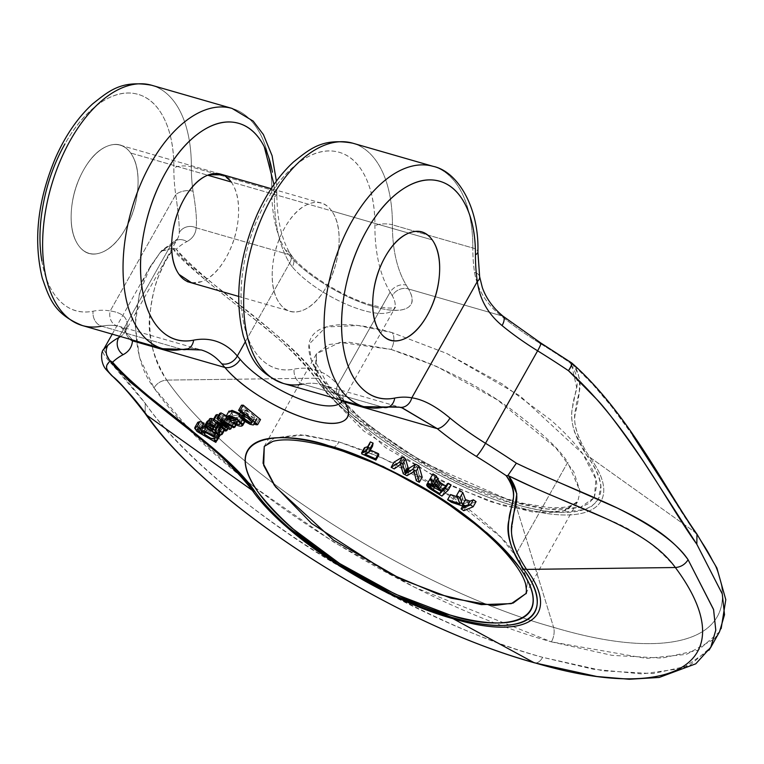 <?xml version="1.0" encoding="UTF-8"?>
<svg xmlns="http://www.w3.org/2000/svg" width="764" height="764" viewBox="0 0 764 764"><rect width="100%" height="100%" fill="white"/><g stroke="black" fill="none" stroke-linecap="round" stroke-linejoin="round"><path stroke-width="0.57" stroke-dasharray="3.82 2.86" d="M226.345 415.807L230.451 418.042L226.134 416.189M231.311 418.51L237.757 422.024L236.553 422.53L223.422 415.215L233.736 423.724L232.504 424.249L219.851 417.077L229.706 425.433L228.493 425.94L215.887 415.033L228.493 425.94L225.6 431.077L228.493 425.94L229.706 425.433L227.997 428.47L229.706 425.433L222.324 419.159L219.43 424.297L222.324 419.159L219.851 417.077L216.957 422.215L219.851 417.077L222.821 418.767L219.927 423.905L222.821 418.767L232.504 424.249L229.611 429.387L232.504 424.249L233.736 423.724L232.017 426.77L233.736 423.724L226.087 417.392L223.193 422.53L226.087 417.392L223.422 415.215L220.529 420.353L223.422 415.215L226.841 417.163L223.947 422.301L226.841 417.163L236.553 422.53L233.66 427.668L236.553 422.53L237.757 422.024L236.143 424.899L237.757 422.024L231.311 418.51M218.619 415.349L229.725 421.671L219.707 413.419L229.725 421.671L226.832 426.809L229.725 421.671L226.774 419.98L223.881 425.118L226.774 419.98L218.619 415.349M254.231 424.545L257.162 419.321L254.269 424.45L257.162 419.321L256.78 417.927L253.887 423.065L256.78 417.927L258.776 419.598L260.524 419.551L258.776 419.598L256.78 417.927L257.162 419.321L256.064 419.828L252.97 419.197L247.106 415.922L242.646 411.806L241.959 409.819L247.832 410.478L241.5 405.207L247.832 410.478L244.938 415.616L247.832 410.478L242.016 409.685L240.679 412.063M422.196 477.166L419.169 475.542L417.02 466.279L409.867 470.586L406.161 468.609L403.631 459.135L397.108 463.777L394.052 462.153L397.108 463.777L394.214 468.915L397.108 463.777L402.007 460.31L399.104 465.448L402.007 460.31L403.631 459.135L400.728 464.273L403.631 459.135L404.442 462.908L401.549 468.046L404.442 462.908L406.161 468.609L403.258 473.747L406.161 468.609L409.867 470.586L406.973 475.724L409.867 470.586L415.53 467.186L412.636 472.324L415.53 467.186L417.02 466.279L414.126 471.417L417.02 466.279L419.169 475.542L416.275 480.68L419.169 475.542L422.196 477.166M244.91 421.556L245.607 420.334L239.753 413.706L245.139 418.405L244.451 420.964C241.777 421.356 237.89 419.646 232.81 415.845L239.352 414.709L232.428 411.977L231.597 412.665L232.581 414.269L230.738 414.241L228.933 411.213M476.058 501.623L466.67 505.567L463.977 503.724L468.494 501.833L454.303 497.125L450.521 494.556L454.303 497.125L451.409 502.263L454.303 497.125L468.494 501.833L465.601 506.971L468.494 501.833L463.977 503.724L462.697 506.007L463.977 503.724L466.67 505.567L463.777 510.705L466.67 505.567L476.058 501.623M457.139 496.791L462.927 498.749L459.498 490.326L462.927 498.749L460.033 503.887L462.927 498.749L457.139 496.791M210.119 421.738L207.225 426.875L210.119 421.738L207.884 420.763L210.119 421.738L209.393 419.197M213.595 419.102L218.59 422.836L218.456 424.908L218.59 422.836L217.759 424.306L218.59 422.836L217.501 421.556L216.546 423.246L217.501 421.556L213.595 419.102M222.649 427.687L219.745 432.825L222.649 427.687L220.93 427.964L219.239 430.963L220.93 427.964L219.583 427.42L222.649 427.687L222.811 426.579L221.006 424.899L222.248 424.45L225.428 428.002L224.903 429.292L223.413 429.855L218.542 428.126L207.073 421.48L209.384 422.578L206.49 427.716L209.384 422.578C213.758 424.994 222.992 431.421 223.413 429.855L220.519 434.993L223.413 429.855L224.903 429.292L222.525 433.513L224.903 429.292M372.536 446.186L367.828 448.984L370.339 450.091L367.828 448.984L364.934 454.122L367.828 448.984L370.215 448.239M378.801 454.972L364.705 448.774L364.476 447.723L364.705 448.774L361.811 453.911L364.705 448.774L378.801 454.972M367.675 446.701L370.368 441.936L369.871 444.658L367.675 446.701M197.332 428.9L200.225 423.762L203.109 423.848L200.216 428.986L204.064 423.208L200.12 424.01L202.126 426.656M204.036 425.911L205.268 428.499L202.374 433.637L205.268 428.499L203.234 427.334L205.268 428.499L204.112 425.796L206.901 425.491L217.291 430.781L219.831 433.217L220.242 434.974L217.177 435.193L219.201 436.33L216.842 440.503L218.695 437.228L199.92 426.341L197.628 422.587M429.731 479.362L435.537 485.264L432.644 490.402L435.537 485.264L444.82 490.927L451.142 485.006L444.82 490.927L435.537 485.264C430.953 482.447 429.024 480.47 429.75 479.324C430.533 478.092 433.102 478.684 437.457 481.091L432.93 473.89L434.773 477.672L431.88 482.81L434.773 477.672L436.177 479.811L433.283 484.949L436.177 479.811L437.457 481.091L434.563 486.229L437.457 481.091L430.036 479.038M280.655 382.554A125.038 68.493 106.1 0 0 302.668 384.101A125.038 68.493 106.1 0 1 321.911 384.722A125.038 68.493 106.1 0 1 342.368 398.512A12.501 9.827 139.8 0 1 338.251 395.847A12.501 9.827 -40.2 0 0 342.368 398.512L344.211 400.985L342.368 398.512A125.038 68.493 106.1 0 0 321.959 384.741A125.038 68.493 106.1 0 0 302.668 384.101A12.501 10.066 78.7 0 1 294.15 369.127A137.549 75.34 -73.9 0 1 337.822 384.98L390.146 292.115A137.549 75.34 -73.9 0 1 374.914 225.781C374.99 205.736 371.61 189.023 364.772 175.653C357.924 162.274 348.69 154.309 337.048 151.75C325.407 149.19 313.173 152.437 300.338 161.481C287.503 170.525 276.062 183.981 265.996 201.83C255.94 219.679 248.825 239.18 244.652 260.314C240.479 281.448 239.906 300.949 242.914 318.827C245.912 336.704 252.053 350.179 261.307 359.271C270.561 368.353 281.505 371.638 294.15 369.127A137.549 75.34 -73.9 0 1 337.822 384.98L340.133 388.169A62.524 20.771 29.4 0 1 340.658 402.829A62.524 20.771 29.4 0 0 340.133 388.169A12.501 10.276 -30.1 0 0 339.76 397.939A12.501 10.276 149.9 0 1 340.133 388.169L337.822 384.98A12.501 9.827 -40.2 0 0 338.251 395.847A12.501 9.827 139.8 0 1 337.822 384.98L390.146 292.115A12.501 9.34 148.7 0 1 406.257 285.134L408.52 288.993L500.945 315.618A137.549 45.687 -150.6 0 0 540.053 343.38A325.111 107.991 29.4 0 1 569.772 362.547L571.529 364.934M272.395 269.148C273.378 254.402 277.466 240.641 284.666 227.873C291.858 215.104 300.051 207.063 309.239 203.759C318.426 200.445 325.913 202.842 331.719 210.931C337.516 219.02 339.923 230.441 338.929 245.187C337.946 259.941 333.849 273.693 326.658 286.462C319.467 299.23 311.273 307.271 302.086 310.585C292.898 313.889 285.402 311.502 279.605 303.403C273.808 295.315 271.401 283.893 272.395 269.148M516.369 463.185L560.002 482.848M709.011 650.174L682.72 668.328L641.98 673.934L593.37 669.235L542.669 657.326C486.611 642.591 417.173 611.248 334.355 563.316C255.004 515.891 179.616 452.632 145.255 403.354C132.124 386.355 120.206 372.498 109.51 361.764C103.608 354.744 101.526 350.886 103.283 350.179L103.952 348.823M103.283 350.179L107.734 345.471M255.061 487.585L333.772 542.125L414.795 587.373L551.388 641.846C407.317 602.032 218.265 481.196 153.984 387.873L139.478 357.638L135.218 325.349L139.344 293.987L150.193 266.703L159.848 252.989A337.612 112.146 29.4 0 1 170.83 245.148L119.499 336.246L170.83 245.148A337.612 112.146 -150.6 0 0 159.848 252.989L148.254 270.361C143.775 275.909 139.592 290.883 135.706 315.284C134.75 346.684 140.843 370.884 153.984 387.873L190.532 430.705L240.746 476.192M240.841 476.268L255.052 487.575M632.754 435.394L611.353 406.267L592.711 384.292L571.997 363.463C580.821 371.228 581.872 388.131 575.149 414.145C573.076 424.841 577.947 439.195 589.76 457.216L695.183 532.336L589.76 457.216C625.143 504.956 590.878 528.946 516.292 506.513L553.604 627.339C696.749 670.257 764.181 624.971 695.183 532.336L696.959 534.16L696.835 544.264L722.333 594.22L724.492 614.753L719.507 631.78L698.363 650.107L661.796 658.129L612.04 655.35L551.388 641.846L646.392 658.406L686.454 654.356L714.197 639.076M714.254 639.019L719.535 631.799M273.97 184.535L274.391 196.825A137.549 75.34 106.1 0 0 289.623 263.16L245.187 342.024L289.623 263.16L292.287 266.903A62.524 20.771 -150.6 0 0 346.531 304.358A62.524 20.771 -150.6 0 0 392.763 310.356A62.524 20.771 -150.6 0 0 392.238 295.697L390.146 292.115A137.549 75.34 -73.9 0 1 374.914 225.781A112.537 61.636 106.1 0 0 312.896 154.471A112.537 61.636 106.1 0 0 241.73 280.76A112.537 61.636 106.1 0 0 294.15 369.127A12.501 10.066 -101.3 0 0 302.668 384.101L383.089 407.269A125.038 68.493 -73.9 0 1 398.646 407.031L402.389 407.919M594.316 497.488L596.837 484.462C596.044 476.01 591.622 466.164 583.572 454.943C575.531 443.722 564.481 431.966 550.414 419.684L502.406 384.072L446.854 353.512L392.228 332.655A12.501 6.847 -73.9 0 1 391.101 349.444L436.425 366.348L497.383 399.868L555.925 447.952L573.774 471.799L580.086 491.3L567.728 462.325L515.624 554.798L527.685 580.554L519.491 560.575L500.477 536.891L442.222 490.354L383.041 458.257L338.996 441.926A12.501 6.847 -73.9 0 1 330.974 447.456A12.501 6.847 106.1 0 0 338.996 441.926L305.247 435.079L274.477 437.896L264.268 446.386L274.448 437.906L300.013 434.687L338.996 441.926C383.729 456.299 423.361 475.982 457.903 500.974C488.263 523.741 507.506 541.686 515.624 554.798L567.728 462.325C559.611 449.203 540.368 431.268 510.008 408.501C475.475 383.499 435.833 363.817 391.101 349.444L339.808 342.377L316.372 353.913L315.809 372.956L326.467 392.82L363.759 431.03L441.621 481.1L490.001 501.576L533.329 512.147L563.393 511.173L577.823 501.232L580.086 491.443L577.823 501.232L565.264 510.61L546.002 513.064L503.094 505.692L452.995 486.601L385.581 447.628L327.603 394.377L315.169 370.788L316.372 353.913L316.525 363.779L326.448 382.458C339.206 400.164 359.472 418.939 387.224 438.775C433.427 470.614 478.722 492.131 523.13 503.314L547.664 507.363C557.051 508.031 564.338 507.63 569.505 506.16C575.97 503.514 578.749 501.872 577.823 501.232L530.13 585.864M525.718 593.704L527.695 580.602L525.718 593.704L530.12 585.892M302.668 384.101L383.089 407.269A125.038 68.493 -73.9 0 1 398.646 407.031L401.826 407.756M432.835 166.265A125.038 68.493 -73.9 0 1 472.83 247.994L392.409 224.826A125.038 68.493 106.1 0 0 352.414 143.097A125.038 68.493 -73.9 0 1 392.409 224.826A12.501 4.813 0.2 0 0 374.914 225.781A12.501 4.813 -179.8 0 1 392.409 224.826A125.038 68.493 106.1 0 0 406.257 285.134L408.52 288.993L500.945 315.618C486.181 303.881 477.376 289.461 474.539 272.337A125.038 68.493 -73.9 0 1 472.83 247.994A125.038 68.493 106.1 0 0 432.835 166.265M675.357 567.518C656.811 545.63 633.69 529.309 605.986 518.575M559.315 498.625L534.342 487.881M512.157 524.305L511.985 526.243M331.719 210.931A56.269 30.818 106.1 0 0 317.251 202.45A56.269 30.818 106.1 0 0 284.666 227.873A56.269 30.818 106.1 0 0 272.643 282.928A56.269 30.818 106.1 0 0 294.073 311.893A56.269 30.818 106.1 0 0 332.837 273.101A56.269 30.818 106.1 0 0 331.719 210.931L432.243 239.886L331.719 210.931M146.908 415.282L145.131 413.458L145.255 403.354C209.537 496.676 398.598 617.503 542.669 657.326A12.501 6.847 -73.9 0 1 534.58 662.846A12.501 6.847 106.1 0 0 542.669 657.326L603.321 670.83L653.086 673.6L689.644 665.587L710.787 647.251M571.997 363.463C586.981 384.569 576.61 394.472 575.827 408.31C572.074 421.145 576.724 437.447 589.76 457.216C625.143 504.956 590.878 528.946 516.292 506.513L553.604 627.339A12.501 6.847 -73.9 0 1 551.388 641.846A12.501 6.847 106.1 0 0 553.604 627.339C696.749 670.257 764.181 624.971 695.183 532.336C664.9 490.211 629.402 416.074 571.997 363.463L569.772 362.547A325.111 107.991 -150.6 0 0 540.053 343.38A137.549 45.687 29.4 0 1 500.945 315.618C486.181 303.881 477.376 289.461 474.539 272.337A125.038 68.493 -73.9 0 1 472.83 247.994A12.501 4.813 -179.8 0 1 477.901 251.853A12.501 4.813 0.2 0 0 472.83 247.994L392.409 224.826A125.038 68.493 106.1 0 0 406.257 285.134A12.501 9.34 -31.3 0 0 390.146 292.115L392.238 295.697A12.501 10.276 149.9 0 1 408.52 288.993A75.025 24.916 29.4 0 1 373.567 306.622A75.025 24.916 29.4 0 1 288.572 254.441C297.33 264.841 309.831 275.021 326.075 285.001C342.32 294.971 358.154 302.181 373.567 306.622C388.981 311.053 400.021 311.597 406.706 308.226C413.391 304.855 413.993 298.447 408.52 288.993A12.501 10.276 -30.1 0 0 392.238 295.697A62.524 20.771 -150.6 0 1 392.763 310.356A62.524 20.771 -150.6 0 1 346.531 304.358A62.524 20.771 -150.6 0 1 292.287 266.903A12.501 8.815 -40.1 0 0 292.431 256.752A12.501 8.815 139.9 0 1 292.287 266.903L289.623 263.16A12.501 9.34 -31.3 0 0 290.291 253.829A12.501 9.34 148.7 0 1 289.623 263.16A137.549 75.34 106.1 0 1 274.391 196.825A12.501 4.813 0.2 0 0 276.845 193.932A12.501 4.813 0.2 0 0 271.774 190.074L191.353 166.905A125.038 68.493 106.1 0 0 151.358 85.176A125.038 68.493 -73.9 0 1 191.353 166.905A12.501 4.813 0.2 0 0 173.858 167.86C173.934 147.815 170.553 131.102 163.716 117.732C156.868 104.353 147.633 96.388 135.992 93.829C124.351 91.269 112.117 94.516 99.282 103.56C86.447 112.604 75.006 126.06 64.94 143.909M361.076 405.722A125.038 68.493 106.1 0 0 383.089 407.269M398.646 407.031A12.501 10.448 -79.7 0 0 399.582 407.241M339.76 397.939A12.501 10.276 -30.1 0 0 341.689 400.26M41.858 260.906C44.856 278.784 50.997 292.259 60.251 301.35C69.505 310.432 80.449 313.717 93.093 311.206A137.549 75.34 -73.9 0 1 110.207 310.938L175.749 194.639A137.549 75.34 -73.9 0 1 173.858 167.86A112.537 61.636 106.1 0 0 111.84 96.55A112.537 61.636 106.1 0 0 40.673 222.84A112.537 61.636 106.1 0 0 93.093 311.206A12.501 10.066 -101.3 0 0 101.612 326.18L182.033 349.349A125.038 68.493 -73.9 0 1 201.333 349.988M101.029 252.655C91.842 255.969 84.346 253.581 78.549 245.483C72.752 237.394 70.345 225.972 71.338 211.227C72.322 196.482 76.41 182.72 83.61 169.952C90.801 157.183 98.995 149.142 108.182 145.838C117.37 142.524 124.857 144.921 130.663 153.01C136.46 161.099 138.867 172.521 137.873 187.266C136.89 202.021 132.793 215.773 125.602 228.541C118.41 241.309 110.217 249.351 101.029 252.655C110.217 249.351 118.41 241.309 125.602 228.541C132.793 215.773 136.89 202.021 137.873 187.266C138.867 172.521 136.46 161.099 130.663 153.01A56.269 30.818 106.1 0 0 116.195 144.53A56.269 30.818 106.1 0 0 77.431 183.312A56.269 30.818 106.1 0 0 78.549 245.483A56.269 30.818 106.1 0 0 93.017 253.973A56.269 30.818 106.1 0 0 131.78 215.181A56.269 30.818 106.1 0 0 130.663 153.01L432.243 239.886L130.663 153.01A56.269 30.818 106.1 0 0 116.195 144.53A56.269 30.818 106.1 0 0 77.431 183.312A56.269 30.818 106.1 0 0 78.549 245.483A56.269 30.818 106.1 0 0 93.017 253.973A56.269 30.818 106.1 0 0 131.78 215.181A56.269 30.818 106.1 0 0 130.663 153.01C124.857 144.921 117.37 142.524 108.182 145.838C98.995 149.142 90.801 157.183 83.61 169.952C76.41 182.72 72.322 196.482 71.338 211.227C70.345 225.972 72.752 237.394 78.549 245.483C84.346 253.581 91.842 255.969 101.029 252.655M191.774 282.919L201.562 281.62C210.749 278.316 218.934 270.275 226.134 257.506C233.326 244.738 237.413 230.976 238.406 216.231C239.39 201.476 236.983 190.064 231.186 181.966L222.992 174.794M161.739 250.516L159.848 252.989L161.128 251.165L173.514 248.214L161.739 250.516L177.439 238.97A125.038 41.533 -150.6 0 1 170.83 245.148A12.501 11.536 -118 0 1 175.309 240.803A12.501 11.536 62 0 0 170.83 245.148A125.038 41.533 -150.6 0 0 177.477 238.903A125.038 41.533 -150.6 0 0 179.292 232.59C179.425 224.903 178.241 212.258 175.749 194.639L110.207 310.938A12.501 10.448 -79.7 0 0 117.169 325.942L120.607 326.734L132.583 340.018L120.636 326.744L117.169 325.942A125.038 68.493 106.1 0 0 101.612 326.18L182.033 349.349A125.038 68.493 -73.9 0 1 201.285 349.969L120.693 326.753M231.778 108.345A125.038 68.493 -73.9 0 1 271.774 190.074A125.038 68.493 106.1 0 0 231.778 108.345M79.599 324.633A125.038 68.493 106.1 0 0 101.612 326.18A12.501 10.066 78.7 0 1 93.093 311.206A137.549 75.34 -73.9 0 1 110.207 310.938C121.705 312.581 127.368 317.289 127.177 325.063A125.038 41.533 29.4 0 1 125.372 331.385A125.038 41.533 29.4 0 1 120.531 336.542A125.038 41.533 29.4 0 0 125.334 331.452A125.038 41.533 29.4 0 0 127.177 325.063A12.501 11.651 4 0 0 125.773 329.857A12.501 11.651 -176 0 1 127.177 325.063C127.368 317.289 121.705 312.581 110.207 310.938A12.501 10.448 100.3 0 0 117.169 325.942A125.038 68.493 106.1 0 0 101.612 326.18M106.654 368.219L107.084 364.791M190.112 430.075L196.654 435.404M231.186 181.966A56.269 30.818 -73.9 0 1 232.304 244.146A56.269 30.818 -73.9 0 1 193.54 282.928M103.627 349.339L112.881 365.268L145.255 403.354L145.131 413.458M130.061 339.292A12.501 11.651 -176 0 1 125.773 329.867A12.501 11.651 4 0 0 130.061 339.292M160.02 347.801A125.038 68.493 106.1 0 0 182.033 349.349M571.663 365.125L576.6 387.147L572.685 406.792C570.851 414.05 571.52 422.568 574.7 432.367L587.144 455.974C595.414 467.501 599.95 477.615 600.771 486.305L598.393 499.303M598.346 499.379L591.899 506.112L585.176 509.454L561.922 512.424C548.619 512.109 533.052 509.378 515.203 504.24L458.963 482.762L401.988 451.4L352.71 414.842C338.261 402.227 326.897 390.146 318.636 378.619C306.612 361.84 284.323 340.419 251.776 314.348L210.339 281.629C192.518 267.772 181.163 256.952 176.274 249.179A325.111 107.991 29.4 0 1 186.846 241.634A137.549 45.687 -150.6 0 0 196.157 227.815L288.572 254.441L285.621 250.382A125.038 68.493 -73.9 0 1 271.774 190.074L191.353 166.905A125.038 68.493 106.1 0 0 193.063 191.248C195.995 208.391 197.026 220.586 196.157 227.815L288.572 254.441L285.621 250.382A12.501 9.34 148.7 0 1 290.291 253.829A12.501 9.34 -31.3 0 0 285.621 250.382A125.038 68.493 -73.9 0 1 271.774 190.074A12.501 4.813 -179.8 0 1 276.845 193.932A12.501 4.813 -179.8 0 1 274.391 196.825M284.733 410.058L316.372 353.913L328.94 344.535L348.193 342.071L391.101 349.444A12.501 6.847 106.1 0 0 392.228 332.655C374.895 327.67 359.768 325.015 346.837 324.69C333.906 324.375 324.156 326.419 317.585 330.831C311.024 335.234 308.14 341.661 308.933 350.122C309.735 358.583 314.157 368.42 322.198 379.641C330.249 390.872 341.298 402.618 355.365 414.9L403.373 450.521L458.916 481.081L513.551 501.929C530.875 506.924 546.012 509.578 558.942 509.894L580.382 507.439L588.194 503.762L594.258 497.574L580.373 507.42L548.046 509.12L513.551 501.929L423.008 462.411L366.128 423.905L322.198 379.641L311.292 359.968L309.028 344.249L325.951 327.002L358.068 325.502L392.228 332.655L446.73 353.445L520.045 395.924L582.77 453.835L595.949 479.343L594.287 497.479M540.864 343.036A12.501 1.442 -58.3 0 0 540.053 343.38M503.161 316.286A12.501 5.529 -50.6 0 0 500.945 315.618A12.501 5.529 129.4 0 1 503.094 316.229M474.539 272.337A12.501 6.733 171.3 0 1 479.63 276.711A12.501 6.733 -8.7 0 0 474.539 272.337M125.783 329.695L125.334 331.452L177.439 238.97A125.038 41.533 -150.6 0 0 179.292 232.59A12.501 11.651 -176 0 1 196.157 227.815A137.549 45.687 29.4 0 1 186.846 241.634A12.501 11.536 62 0 0 175.309 240.803A12.501 11.536 -118 0 1 186.846 241.634A325.111 107.991 -150.6 0 0 176.274 249.179C213.328 291.638 291.915 337.573 318.636 378.619L315.542 378.218C288.773 337.239 209.145 291.199 173.533 248.672C150.89 278.22 137.033 338.137 166.733 380.1C161.309 380.52 157.059 383.117 153.984 387.873C157.059 383.117 161.309 380.52 166.733 380.1L236.477 379.211L166.733 380.1C229.181 470.853 413.486 588.652 553.604 627.339C413.486 588.652 229.181 470.853 166.733 380.1C151.864 355.365 146.459 331.872 150.518 309.64C152.733 294.388 155.455 283.129 158.692 275.871L165.454 261.202L173.533 248.672C173.734 253.954 202.498 278.831 259.817 323.306C282.355 341.088 300.93 359.395 315.542 378.218L236.573 379.211L315.542 378.218C347.983 425.109 443.416 486.467 516.292 506.513A12.501 6.847 106.1 0 0 515.203 504.24C587.927 525.938 622.23 503.065 587.144 455.974L589.76 457.216L587.144 455.974C574.079 436.177 569.266 419.78 572.685 406.792C573.191 392.791 584.288 383.423 569.772 362.547L571.386 362.833M176.274 249.179L173.514 248.214L176.274 249.179M196.157 227.815A12.501 11.651 4 0 0 179.292 232.59C179.425 224.903 178.241 212.258 175.749 194.639A12.501 6.733 171.3 0 1 193.063 191.248C195.995 208.391 197.026 220.586 196.157 227.815M193.063 191.248A12.501 6.733 -8.7 0 0 175.749 194.639A137.549 75.34 -73.9 0 1 173.858 167.86A12.501 4.813 -179.8 0 1 191.353 166.905A125.038 68.493 106.1 0 0 193.063 191.248M292.431 256.752A12.501 8.815 -40.1 0 0 288.572 254.441M315.542 378.218L318.636 378.619C350.37 424.746 443.827 484.424 515.203 504.24A12.501 6.847 -73.9 0 1 516.292 506.513C443.416 486.467 347.983 425.109 315.542 378.218M213.958 437.046L216.852 431.908L208.391 427.133L206.481 427.362L207.273 429.101C212.039 432.73 215.515 434.248 217.721 433.666L216.852 431.908L212.678 429.034L208.391 427.133L206.481 427.362L207.273 429.101L213.624 433.083L217.721 433.666L216.852 431.908L213.958 437.046M205.497 432.271L208.391 427.133L205.497 432.271M203.577 432.519L206.481 427.362L203.596 432.472M205.487 432.271L207.273 429.101L205.487 432.271M214.827 438.803L217.721 433.666L214.827 438.803M202.078 426.627L201.075 428.403L202.078 426.627L200.225 423.762M204.895 425.338L217.291 430.781L215.83 433.379L217.291 430.781L219.831 433.217L220.242 434.974L217.177 435.193L214.273 440.331L217.177 435.193L219.201 436.33L216.842 440.503L219.201 436.33M218.924 434.821L219.831 433.217L218.924 434.821M218.695 437.228L199.92 426.341L197.026 431.479L199.92 426.341L197.761 422.349M213.185 428.508L216.097 423.351L213.204 428.489L216.097 423.351L215.639 425.032L212.745 430.17L215.639 425.032L214.827 424.526L213.299 427.238L214.827 424.526L215.639 425.032L216.336 422.454L213.194 420.248L211.895 420.506L211.666 421.594L214.827 424.526L212.736 423.046L211.246 425.682L212.736 423.046L211.666 421.594L209.546 425.367L211.666 421.594M216.097 423.351L213.442 427.592L216.336 422.454L213.194 420.248L211.895 420.506L208.992 425.643L211.895 420.506M213.013 426.856L215.906 421.718L213.013 426.856M210.301 425.386L213.194 420.248L210.301 425.386M220.166 426.379L221.006 424.899L220.166 426.379M222.811 426.579L221.006 424.899L222.248 424.45L220.834 426.961L222.248 424.45L225.428 428.002L224.32 429.97L225.428 428.002M240.268 423.476L243.162 418.338L241.462 416.304L238.569 421.442L241.462 416.304L236.401 417.182L233.507 422.32L236.401 417.182L241.462 416.304L243.162 418.338L240.268 423.476M242.341 419.369L240.173 423.218L242.341 419.369L239.256 418.796L236.401 417.182L239.256 418.796L237.68 421.594L239.256 418.796L242.341 419.369L243.162 418.338M245.607 420.334L244.451 420.964L241.558 426.102L244.451 420.964C241.777 421.356 237.89 419.646 232.81 415.845L231.931 417.411L232.81 415.845L239.352 414.709L236.448 419.847L239.352 414.709L232.428 411.977L228.694 417.803L231.597 412.665L232.581 414.269L230.948 417.154L232.581 414.269L230.738 414.241L227.844 419.379L230.738 414.241L228.933 411.634L226.039 416.772L228.933 411.634M232.428 411.977L231.597 412.665M444.782 486.563L441.888 491.701L444.782 486.563L441.153 491.252L442.69 488.521L436.139 484.519L434.592 487.279L436.139 484.519L442.69 488.521L444.782 486.563L435.862 481.301L432.663 480.995L436.139 484.519L432.691 481.597L433.876 480.671L430.982 485.808L433.876 480.671L435.862 481.301L432.959 486.439L435.862 481.301L444.782 486.563M444.82 490.927L441.926 496.065L444.82 490.927M252.101 422.291L254.995 417.154C251.996 413.448 248.787 411.299 245.368 410.717L244.547 411.681L254.288 418.204L254.995 417.154L250.21 412.636L245.368 410.717L244.547 411.681L249.15 416.065L254.288 418.204L254.995 417.154L252.101 422.291M245.368 410.717L242.475 415.855L244.547 411.681M254.288 418.204L254.995 417.154M258.776 419.598L255.883 424.736L258.776 419.598M257.162 419.321L256.064 419.828L253.171 424.965L256.064 419.828L252.97 419.197L242.646 411.806L241.959 409.819L239.065 414.957L241.959 409.819M250.076 424.335L250.668 423.285L250.076 424.335M250.678 423.275L252.97 419.197L250.678 423.275M239.743 416.943L242.646 411.806L239.743 416.943M112.222 334.154L150.155 266.827M341.661 402.523L395.303 307.329C396.44 306.374 394.596 310.795 372.125 305.132C345.051 298.075 306.574 274.41 292.354 256.656L290.253 253.763C281.496 239.361 277.026 219.43 276.845 193.97L276.396 181.144M264.268 446.386L268.67 438.574M268.68 438.546L284.705 410.106M402.466 407.928L321.892 384.722L338.337 395.953L340.849 400.011M321.233 203.1L271.172 188.679M238.635 296.413L290.081 311.234M120.177 145.179L218.494 173.504L120.177 145.179M189.558 282.279L187.266 281.62M125.783 329.685L120.578 326.734M721.168 628.543L719.478 631.828M150.145 266.751L161.128 251.165M366.968 449.786L369.871 444.658M208.782 425.892L211.676 420.754M219.956 432.567L222.849 427.429M224.52 430.151L225.246 428.862M228.761 417.497L231.654 412.369M240.23 424.068L243.124 418.93M429.769 486.133L432.663 480.995M241.644 416.17L244.537 411.032M252.11 423.017L255.014 417.889"/><path stroke-width="1.15" d="M201.333 349.988A125.038 68.493 -73.9 0 1 221.732 363.759L224.893 367.465A12.501 8.815 -40.1 0 0 240.173 359.376A62.524 20.771 29.4 0 0 294.417 396.831A62.524 20.771 29.4 0 0 340.658 402.829A62.524 20.771 29.4 0 1 294.417 396.831A62.524 20.771 29.4 0 1 240.173 359.376A12.501 8.815 139.9 0 1 224.893 367.465A75.025 24.916 -150.6 0 0 309.878 419.646A75.025 24.916 -150.6 0 0 344.831 402.026C350.304 411.471 349.702 417.879 343.017 421.25C336.332 424.622 325.292 424.087 309.878 419.646C294.465 415.205 278.631 407.995 262.386 398.025C246.142 388.055 233.641 377.865 224.893 367.465L132.468 340.839A137.549 45.687 29.4 0 1 123.157 354.658A325.111 107.991 -150.6 0 0 112.585 362.212C116.949 369.136 128.295 379.956 146.65 394.663L188.087 427.372L231.225 464.798L254.947 491.644C263.208 503.18 274.572 515.251 289.021 527.867L338.299 564.434L395.274 595.796L451.514 617.264C469.363 622.412 484.93 625.133 498.233 625.449C511.488 625.764 521.478 623.663 528.211 619.146C534.943 614.619 537.904 608.01 537.082 599.329C536.261 590.639 531.725 580.535 523.455 568.999C511.431 552.229 506.618 535.831 508.996 519.816L512.921 500.172C514.965 492.035 512.692 483.841 506.083 475.571A325.111 107.991 -150.6 0 0 476.364 456.414A137.549 45.687 29.4 0 1 437.256 428.642L344.831 402.026L344.211 400.985L344.831 402.026L437.256 428.642A137.549 45.687 -150.6 0 0 476.364 456.414A325.111 107.991 29.4 0 1 506.083 475.571L508.671 475.857L516.836 493.811L512.157 524.305M219.707 413.419L220.977 412.885L226.345 415.807L220.977 412.885L218.084 418.013L216.804 418.557L226.832 426.809L214.245 419.646L212.984 420.171L225.6 431.077L226.812 430.571L216.957 422.215L229.611 429.387L230.843 428.862L223.193 422.53L223.47 422.034L223.193 422.53L230.843 428.862L229.611 429.387L216.957 422.215L226.812 430.571L225.6 431.077L212.984 420.171L214.245 419.646L226.832 426.809L216.804 418.557L218.084 418.013L234.863 427.162L218.084 418.013L220.977 412.885L219.707 413.419L216.804 418.557L219.707 413.419M230.451 418.042L231.311 418.51L230.451 418.042M215.887 415.033L217.138 414.508L218.619 415.349L217.138 414.508L214.245 419.646L217.138 414.508L215.887 415.033L212.984 420.171L215.887 415.033M239.065 414.957L239.743 416.943L244.213 421.059L250.076 424.335L253.171 424.965L254.269 424.45L253.171 424.965L250.076 424.335L239.743 416.943L239.065 414.957L244.938 415.616L238.607 410.344L241.5 405.207L238.607 410.344L240.354 410.297L243.248 405.159L240.354 410.297L257.63 424.688L255.883 424.736L253.887 423.065L254.269 424.45L253.887 423.065L255.883 424.736L257.63 424.688L260.524 419.551L243.248 405.159L241.5 405.207L243.248 405.159L260.524 419.551L257.63 424.688L240.354 410.297L238.607 410.344L244.938 415.616L239.065 414.957L240.679 412.063M415.635 464.226L419.025 466.03L422.196 477.166L419.302 482.304L416.132 471.168L412.741 469.363L406.448 473.155L409.342 468.017L415.635 464.226L412.741 469.363L416.132 471.168L419.302 482.304L416.275 480.68L419.302 482.304L422.196 477.166L419.025 466.03L416.132 471.168L419.025 466.03L415.635 464.226L412.741 469.363L405.436 473.756L408.329 468.618L409.342 468.017L406.448 473.155L405.436 473.756L408.329 468.618L415.635 464.226M394.052 462.153L402.341 457.13L405.503 458.82L408.329 468.618L407.957 467.31L405.063 472.448L402.609 463.958L399.448 462.268L391.158 467.291L394.214 468.915L399.104 465.448L394.214 468.915L391.158 467.291L399.448 462.268L402.609 463.958L405.063 472.448L407.957 467.31L405.503 458.82L402.609 463.958L405.503 458.82L402.341 457.13L399.448 462.268L402.341 457.13L394.052 462.153L391.158 467.291L394.052 462.153M228.933 411.634L232.046 410.344L239.762 413.696L229.028 411.051L228.933 411.634M465.505 499.627L470.08 501.165L473.365 499.79L476.058 501.623L473.164 506.761L463.777 510.705L461.084 508.862L465.601 506.971L451.409 502.263L447.628 499.694L460.033 503.887L456.605 495.464L459.928 497.727L462.612 504.765L467.176 506.303L470.471 504.928L473.164 506.761L470.471 504.928L467.176 506.303L462.612 504.765L459.928 497.727L456.605 495.464L460.033 503.887L447.628 499.694L451.409 502.263L465.601 506.971L461.084 508.862L463.777 510.705L473.164 506.761L476.058 501.623L473.365 499.79L470.471 504.928L473.365 499.79L470.08 501.165L467.176 506.303L470.08 501.165L465.505 499.627L462.612 504.765L465.505 499.627L462.822 492.589L465.505 499.627M450.521 494.556L457.139 496.791L450.521 494.556L447.628 499.694L450.521 494.556M459.498 490.326L462.822 492.589L459.928 497.727L462.822 492.589L459.498 490.326L456.605 495.464L459.498 490.326M207.884 420.763L208.41 420.945L207.884 420.763L204.991 425.901L207.884 420.763M210.119 421.738C208.667 419.13 209.317 418.08 212.058 418.586L213.595 419.102L212.058 418.586L209.164 423.724L212.058 418.586L209.393 419.197L206.5 424.335L209.164 423.724L214.608 426.694L216.546 423.246L214.608 426.694L215.696 427.974L217.759 424.306L215.696 427.974L215.992 429.005L218.351 424.813L215.668 429.855L218.561 424.717L218.046 426.513L219.583 427.42L218.046 426.513L215.152 431.65L218.561 424.717L215.152 431.65L218.036 433.102L219.239 430.963L218.036 433.102L219.745 432.825L219.917 431.717L218.103 430.036L220.166 426.379L218.103 430.036L219.917 431.717L219.745 432.825L219.917 431.717M370.339 450.091L378.514 453.682L378.801 454.972L375.907 460.109L375.611 458.82L364.934 454.122L375.611 458.82L375.907 460.109L361.811 453.911L375.907 460.109L378.801 454.972L378.514 453.682L375.611 458.82L378.514 453.682L370.339 450.091M364.476 447.723L367.675 446.701L364.476 447.723L361.582 452.861L361.811 453.911L361.582 452.861L364.476 447.723M369.642 451.323L364.934 454.122C368.754 453.224 370.511 451.276 370.196 448.267L367.465 447.074L370.196 448.267L369.642 451.323L372.536 446.186L373.09 443.13L370.196 448.267L373.09 443.13L370.368 441.936L367.465 447.074C367.322 450.512 365.354 452.441 361.582 452.861L366.968 449.786L367.465 447.074L370.368 441.936L373.09 443.13L370.215 448.239M328.539 445.689L383.175 466.537L438.717 497.097L486.725 532.718C500.792 544.999 511.842 556.746 519.883 567.967C527.934 579.198 532.355 589.034 533.157 597.496C533.95 605.947 531.066 612.384 524.505 616.787C517.935 621.199 508.184 623.243 495.253 622.918C482.323 622.603 467.196 619.948 449.862 614.953L395.236 594.106L339.684 563.545L291.676 527.924C277.609 515.652 266.56 503.896 258.518 492.675C250.468 481.454 246.046 471.608 245.254 463.146C244.451 454.695 247.335 448.258 253.896 443.855C260.467 439.453 270.217 437.4 283.148 437.724C296.079 438.039 311.215 440.694 328.539 445.689C287.875 431.268 215.4 430.543 258.518 492.675C283.463 524.018 317.07 551.608 359.319 575.445C397.777 596.369 427.955 609.548 449.862 614.953C490.526 629.374 563.001 630.099 519.883 567.967C494.938 536.624 461.332 509.034 419.083 485.207C380.625 464.273 350.447 451.104 328.539 445.689A12.501 6.847 106.1 0 0 330.974 447.456A12.501 6.847 -73.9 0 1 328.539 445.689M194.868 427.487L197.761 422.349L199.872 421.575L196.969 426.713L201.171 428.346L196.969 426.713L194.677 428.184L197.026 431.479L215.801 442.366L216.852 440.503L215.801 442.366L197.026 431.479L194.868 427.487L196.969 426.713L199.872 421.575L204.064 423.208L201.171 428.346L204.064 423.208L199.872 421.575L197.57 423.046M202.126 426.656L203.234 427.334L202.126 426.656M204.112 425.796L201.142 431.049L214.397 435.919L215.83 433.379L214.397 435.919L216.938 438.355L218.924 434.821L216.938 438.355L217.348 440.112L220.242 434.974L217.348 440.112L214.273 440.331L217.348 440.112L216.938 438.355L214.397 435.919L204.007 430.629L201.218 430.934L202.374 433.637L201.142 431.049M448.296 483.268L451.142 485.006L448.248 490.144L445.402 488.406L442.604 491.032L439.424 489.094L442.318 483.956L445.498 485.894L448.296 483.268L445.402 488.406L442.604 491.032L437.934 488.129L440.828 482.991L442.318 483.956L439.424 489.094L437.934 488.129L440.828 482.991L445.498 485.894L442.604 491.032L445.498 485.894L448.296 483.268L445.402 488.406L448.248 490.144L451.142 485.006L448.296 483.268M430.036 479.028L432.93 473.89L430.036 479.028L433.35 481.053L436.244 475.915L433.35 481.053L435.881 485.961L434.773 483.946L437.667 478.808L436.244 475.915L432.93 473.89L436.244 475.915L438.784 480.823L440.828 482.991L439.758 482.074L436.865 487.212L439.758 482.074L438.784 480.823L435.881 485.961L438.784 480.823L437.667 478.808L434.773 483.946L433.35 481.053L430.036 479.028L433.283 484.949L430.036 479.028L426.837 484.5L434.563 486.229L433.283 484.949L434.563 486.229C430.208 483.822 427.639 483.23 426.856 484.462C426.131 485.608 428.06 487.585 432.644 490.402L441.926 496.065L448.248 490.144L441.926 496.065L432.644 490.402L426.837 484.5M399.582 407.241A12.501 10.448 -79.7 0 0 411.796 397.824A137.549 75.34 106.1 0 0 394.682 398.082A12.501 10.066 78.7 0 1 387.214 407.422A12.501 10.066 -101.3 0 0 394.682 398.082A112.537 61.636 -73.9 0 1 342.262 309.726A112.537 61.636 -73.9 0 1 413.419 183.427A112.537 61.636 -73.9 0 1 475.447 254.746A137.549 75.34 106.1 0 0 477.328 281.515L411.796 397.824A137.549 75.34 106.1 0 0 394.682 398.082C382.038 400.603 371.094 397.318 361.83 388.227C352.576 379.145 346.445 365.66 343.437 347.782C340.429 329.905 341.011 310.404 345.185 289.269C349.349 268.135 356.463 248.644 366.529 230.795C376.585 212.936 388.036 199.49 400.871 190.446C413.706 181.393 425.94 178.155 437.581 180.715C449.213 183.274 458.457 191.239 465.295 204.609C472.133 217.988 475.523 234.691 475.447 254.746A12.501 4.813 0.2 0 0 477.901 251.853A12.501 4.813 -179.8 0 1 475.447 254.746A137.549 75.34 106.1 0 0 477.328 281.515C479.591 299.068 487.833 313.756 502.063 325.579A125.038 41.533 -150.6 0 0 537.617 350.819L485.512 443.292A337.612 112.146 29.4 0 1 516.369 463.185L507.993 475.342L516.369 463.185A337.612 112.146 -150.6 0 0 485.512 443.292A125.038 41.533 29.4 0 1 449.958 418.051C435.776 406.142 423.055 399.4 411.796 397.824L477.328 281.515C479.591 299.068 487.833 313.756 502.063 325.579A125.038 41.533 -150.6 0 0 537.617 350.819L485.512 443.292A12.501 1.442 121.7 0 1 476.364 456.414A12.501 1.442 -58.3 0 0 485.512 443.292A125.038 41.533 29.4 0 1 449.958 418.051A12.501 5.529 129.4 0 1 437.256 428.642A12.501 5.529 -50.6 0 0 449.958 418.051C435.776 406.142 423.055 399.4 411.796 397.824A12.501 10.448 100.3 0 1 399.582 407.241A12.501 10.448 100.3 0 1 398.646 407.031M372.918 298.113C371.934 312.858 374.341 324.28 380.138 332.369C385.935 340.457 393.422 342.845 402.609 339.541C411.806 336.236 419.99 328.195 427.191 315.427C434.382 302.659 438.469 288.897 439.462 274.152C440.446 259.397 438.039 247.985 432.243 239.886C426.446 231.798 418.949 229.41 409.762 232.714C400.575 236.028 392.39 244.06 385.19 256.828C377.999 269.596 373.902 283.358 372.918 298.113C371.934 312.858 374.341 324.28 380.138 332.369A56.269 30.818 -73.9 0 1 379.011 270.198A56.269 30.818 -73.9 0 1 417.774 231.406A56.269 30.818 -73.9 0 1 432.243 239.886A56.269 30.818 -73.9 0 1 433.36 302.067A56.269 30.818 -73.9 0 1 394.596 340.849A56.269 30.818 -73.9 0 1 380.138 332.369A56.269 30.818 -73.9 0 1 379.011 270.198A56.269 30.818 -73.9 0 1 417.774 231.406A56.269 30.818 -73.9 0 1 432.243 239.886A56.269 30.818 -73.9 0 1 433.36 302.067A56.269 30.818 -73.9 0 1 394.596 340.849A56.269 30.818 -73.9 0 1 380.138 332.369C385.935 340.457 393.422 342.845 402.609 339.541C411.806 336.236 419.99 328.195 427.191 315.427C434.382 302.659 438.469 288.897 439.462 274.152C440.446 259.397 438.039 247.985 432.243 239.886C426.446 231.798 418.949 229.41 409.762 232.714C400.575 236.028 392.39 244.06 385.19 256.828C377.999 269.596 373.902 283.358 372.918 298.113M560.002 482.848L617.312 508.05C653.783 526.215 677.381 543.443 688.106 559.745L713.538 609.395L715.792 630.204L710.816 647.28L709.011 650.174M107.084 364.791L110.121 360.723C105.852 356.062 105.06 350.972 107.734 345.471A337.612 112.146 29.4 0 1 118.716 337.631L119.499 336.246L118.716 337.631A337.612 112.146 -150.6 0 0 107.734 345.471L103.627 349.339C100.561 351.889 100.581 363.788 106.435 369.919L111.84 375.726C119.442 382 130.548 394.606 145.15 413.534C208.935 506.121 393.689 623.854 534.542 662.837L596.865 676.503L629.249 679.263L659.179 677.458L695.765 663.821L710.759 647.299M710.816 647.28L719.535 631.799L724.511 614.724L722.266 593.914L696.835 544.264L643.498 461.571C621.562 429.731 606.081 409.093 597.056 399.648L568.473 370.712A337.612 112.146 -150.6 0 0 537.617 350.819A337.612 112.146 29.4 0 1 568.473 370.712C629.144 425.328 665.272 500.63 696.835 544.264L696.959 534.16L695.183 532.336L632.754 435.394M272.404 172.186A112.537 61.636 -73.9 0 0 201.218 131.551A112.537 61.636 -73.9 0 0 140.652 260.696A112.537 61.636 -73.9 0 0 193.626 340.161A12.501 10.066 78.7 0 1 186.158 349.501A12.501 10.066 -101.3 0 0 193.626 340.161A137.549 75.34 106.1 0 1 237.298 356.014A12.501 9.827 139.8 0 1 221.732 363.759A12.501 9.827 -40.2 0 0 237.298 356.014L240.173 359.376L237.298 356.014L245.187 342.024L237.298 356.014A137.549 75.34 106.1 0 0 193.626 340.161C180.982 342.683 170.038 339.397 160.774 330.306C151.52 321.224 145.389 307.739 142.381 289.862C139.373 271.984 139.955 252.483 144.129 231.349C148.292 210.215 155.407 190.723 165.473 172.874C175.529 155.016 186.979 141.569 199.815 132.525C212.65 123.472 224.883 120.234 236.525 122.794C248.157 125.353 257.401 133.318 264.239 146.688L273.97 184.535M525.718 593.704L511.288 603.655L481.224 604.62L437.896 594.048L389.516 573.573L311.655 523.502L274.362 485.293L263.704 465.438L264.268 446.386L272.786 441.401C284.724 438.116 304.082 440.121 330.869 447.427C358.975 455.64 388.332 468.475 418.939 485.942C453.587 506.083 481.349 527.103 502.206 549.001C515.318 563.288 523.111 574.92 525.584 583.906C526.721 590.897 526.768 594.163 525.718 593.704L513.15 603.082L493.897 605.546L450.989 598.174L400.89 579.083L333.476 540.11L275.489 486.849L263.064 463.261L264.268 446.386M402.389 407.919L437.256 428.642L401.826 407.756M387.214 407.422A12.501 10.066 78.7 0 1 383.089 407.269A125.038 68.493 -73.9 0 1 361.076 405.722A125.038 68.493 -73.9 0 1 333.343 265.194A125.038 68.493 -73.9 0 1 432.835 166.265A125.038 68.493 106.1 0 0 333.343 265.194A125.038 68.493 106.1 0 0 361.076 405.722M352.414 143.097A125.038 68.493 106.1 0 0 252.922 242.026A125.038 68.493 106.1 0 0 280.655 382.554A125.038 68.493 -73.9 0 1 252.922 242.026A125.038 68.493 -73.9 0 1 352.414 143.097M675.357 567.518L526.549 569.4C561.932 617.14 527.676 641.13 453.081 618.697L533.778 662.522C676.923 705.439 744.346 660.163 675.357 567.518C744.346 660.163 676.923 705.439 533.778 662.522A12.501 6.847 106.1 0 0 534.58 662.846A12.501 6.847 -73.9 0 1 533.778 662.522C393.67 623.835 209.355 506.035 146.908 415.282L252.33 490.402C284.771 537.293 380.205 598.642 453.081 618.697C527.676 641.13 561.932 617.14 526.549 569.4L675.357 567.518C680.781 567.098 685.031 564.5 688.106 559.745C685.031 564.5 680.781 567.098 675.357 567.518C644.95 525.613 576.686 509.626 508.671 475.857L506.083 475.571C520.599 496.457 509.502 505.825 508.996 519.816C505.577 532.814 510.4 549.201 523.455 568.999L526.549 569.4C513.523 549.602 508.9 533.272 512.663 520.399C513.475 506.513 523.703 496.877 508.671 475.857L534.342 487.881M606.062 518.603L559.315 498.625M511.985 526.243C509.894 536.977 514.745 551.36 526.549 569.4L523.455 568.999C558.541 616.099 524.238 638.962 451.514 617.264A12.501 6.847 106.1 0 0 453.081 618.697L533.778 662.522C393.67 623.835 209.355 506.035 146.908 415.282C130.147 393.899 118.792 380.978 112.843 376.509C108.775 372.402 106.712 369.642 106.654 368.219M710.787 647.251L715.772 630.224L713.614 609.691L688.106 559.745C656.601 516.034 588.28 497.851 516.369 463.185M341.689 400.26A12.501 10.276 -30.1 0 0 344.831 402.026M302.668 384.101A125.038 68.493 -73.9 0 1 280.655 382.554M64.94 143.909C54.884 161.758 47.769 181.259 43.596 202.393C39.422 223.527 38.849 243.028 41.858 260.906M222.992 174.794L208.706 174.794C199.519 178.107 191.334 186.139 184.134 198.907C176.942 211.676 172.845 225.437 171.862 240.192C170.878 254.937 173.285 266.359 179.082 274.448L191.774 282.919M107.734 345.471C105.088 350.724 105.881 355.814 110.121 360.723L112.585 362.212A325.111 107.991 29.4 0 1 123.157 354.658A137.549 45.687 -150.6 0 0 132.468 340.839L132.583 340.018L132.468 340.839A12.501 11.651 -176 0 1 130.061 339.292A12.501 11.651 4 0 0 132.468 340.839L224.893 367.465L221.732 363.759A125.038 68.493 -73.9 0 0 201.285 349.969L162.799 348.718L82.378 325.55C53.738 313.947 49.354 298.027 42.297 278.192C33.148 240.479 37.627 200.197 55.734 157.365C65.561 135.333 77.832 117.522 92.578 103.933C109.099 90.897 121.38 79.828 151.606 85.243L232.027 108.412L253.151 121.084L263.389 134.559L272.089 155.694L276.396 181.144M186.158 349.501A12.501 10.066 78.7 0 1 182.033 349.349A125.038 68.493 -73.9 0 1 160.02 347.801A125.038 68.493 -73.9 0 1 132.287 207.273A125.038 68.493 -73.9 0 1 231.778 108.345A125.038 68.493 106.1 0 0 132.287 207.273A125.038 68.493 106.1 0 0 160.02 347.801M151.358 85.176A125.038 68.493 106.1 0 0 51.866 184.105A125.038 68.493 106.1 0 0 79.599 324.633A125.038 68.493 -73.9 0 1 51.866 184.105A125.038 68.493 -73.9 0 1 151.358 85.176M120.531 336.542A125.038 41.533 29.4 0 1 118.716 337.631A12.501 11.536 62 0 0 123.157 354.658A12.501 11.536 -118 0 1 118.716 337.631A125.038 41.533 29.4 0 0 120.531 336.542M196.654 435.404C219.163 453.224 237.728 471.56 252.33 490.402L146.908 415.282C117.083 373.539 98.174 371.772 110.207 361.066L129.937 381.924L190.112 430.075M231.186 181.966L207.674 175.195L231.186 181.966A56.269 30.818 -73.9 0 0 216.718 173.485A56.269 30.818 -73.9 0 0 184.134 198.907A56.269 30.818 -73.9 0 0 172.11 253.973A56.269 30.818 -73.9 0 0 193.54 282.928M145.131 413.458L146.908 415.282M101.612 326.18A125.038 68.493 -73.9 0 1 79.599 324.633M112.585 362.212L110.207 361.066C146.039 403.191 225.609 449.337 252.33 490.402L254.947 491.644C228.226 450.607 149.648 404.662 112.585 362.212M254.947 491.644L252.33 490.402C284.771 537.293 380.205 598.642 453.081 618.697A12.501 6.847 -73.9 0 1 451.514 617.264C380.138 597.448 286.681 537.78 254.947 491.644M571.997 363.463L571.386 362.833C572.675 363.349 571.701 365.975 568.473 370.712C571.462 365.918 572.427 363.292 571.386 362.843M571.692 362.948L571.778 363.005C628.294 412.932 664.871 488.664 696.94 534.084L716.89 568.024L725.8 599.683L721.168 628.543M540.053 343.38A12.501 1.442 121.7 0 1 540.864 343.036A12.501 1.442 121.7 0 1 537.617 350.819A12.501 1.442 -58.3 0 0 540.864 343.036L571.644 362.9M540.845 343.026L503.094 316.229A12.501 5.529 129.4 0 1 503.161 316.286A12.501 5.529 129.4 0 1 502.063 325.579A12.501 5.529 -50.6 0 0 503.161 316.286M479.63 276.711A12.501 6.733 171.3 0 1 477.328 281.515A12.501 6.733 -8.7 0 0 479.63 276.711M203.596 432.472L204.38 434.238C209.145 437.868 212.621 439.386 214.827 438.803L213.958 437.046L205.497 432.271L203.577 432.519M204.38 434.238L205.487 432.271L204.38 434.238L203.587 432.5L205.497 432.271L213.958 437.046L214.827 438.803L210.73 438.221L204.38 434.238M200.216 428.986L201.171 428.346L200.216 428.986L197.332 428.9L199.184 431.765L201.075 428.403L199.184 431.765L202.374 433.637L199.184 431.765L197.227 429.148L200.216 428.986M216.842 440.503L216.298 441.468L214.273 440.331L216.298 441.468L216.842 440.503M215.801 442.366L216.298 441.468L215.801 442.366M213.299 427.238L211.934 429.664L213.299 427.238M208.992 425.643L210.301 425.386L213.442 427.592L212.745 430.17L209.833 428.174L211.246 425.682L209.833 428.174L212.745 430.17L213.442 427.592L213.013 426.856L210.301 425.386L208.992 425.643L208.773 426.732L209.546 425.367L208.773 426.732L209.833 428.174L208.773 426.732L208.992 425.643L208.773 426.732M219.745 432.825L218.036 433.102L215.152 431.65L215.696 427.974L214.608 426.694L209.164 423.724C206.423 423.218 205.774 424.268 207.225 426.875L204.991 425.901L207.225 426.875L206.5 424.335M220.834 426.961L219.354 429.588L218.103 430.036L219.354 429.588L220.834 426.961M222.534 433.14L219.354 429.588L222.534 433.14L224.32 429.97L222.009 434.429L222.525 433.513L220.519 434.993C220.099 436.559 210.864 430.132 206.49 427.716L204.179 426.618L207.073 421.48L204.179 426.618L215.649 433.264L220.519 434.993L222.009 434.429L222.534 433.14L222.009 434.429M204.991 425.901L204.179 426.618L204.991 425.901M462.697 506.007L461.084 508.862L462.697 506.007M240.268 423.476L238.569 421.442L233.507 422.32L238.569 421.442L240.268 423.476L239.447 424.507L240.173 423.218L239.447 424.507L240.268 423.476L239.447 424.507L236.362 423.934L237.68 421.594L236.362 423.934L239.447 424.507M233.507 422.32L236.362 423.934L233.507 422.32M228.694 417.803L228.99 417.278L229.677 419.407L230.948 417.154L229.677 419.407L227.844 419.379L229.677 419.407L228.694 417.803L229.534 417.115L228.694 417.803L229.534 417.115L236.448 419.847L229.916 420.983L231.931 417.411L229.916 420.983L236.448 419.847L229.534 417.115M227.844 419.379L226.134 416.189L235.274 417.832L242.704 425.472L241.558 426.102C238.874 426.493 234.997 424.784 229.916 420.983C234.997 424.784 238.874 426.493 241.558 426.102L242.245 423.542L236.028 418.3L229.143 415.482L226.039 416.772L227.844 419.379M416.275 480.68L414.126 471.417L406.973 475.724L414.126 471.417L416.275 480.68M403.258 473.747L406.973 475.724L403.258 473.747L401.549 468.046L403.258 473.747M401.549 468.046L400.728 464.273L399.104 465.448L400.728 464.273L401.549 468.046M405.063 472.448L405.436 473.756L405.063 472.448M441.153 491.252L439.797 493.649L433.245 489.657L434.592 487.279L433.245 489.657L429.798 486.735L430.982 485.808L429.769 486.133L433.245 489.657L439.797 493.649L441.888 491.701L430.982 485.808L441.888 491.701L439.797 493.649L441.153 491.252M435.881 485.961L437.934 488.129L435.881 485.961M252.101 422.291C249.102 418.586 245.893 416.437 242.475 415.855L241.653 416.819L242.188 415.874L241.653 416.819L251.394 423.342L252.053 422.167L251.394 423.342L252.101 422.291L251.394 423.342L252.101 422.291L247.316 417.774L242.475 415.855L241.653 416.819L242.475 415.855M254.269 424.45L254.689 423.733M251.394 423.342L246.256 421.203L241.653 416.819M236.143 424.899L234.863 427.162L233.66 427.668L234.863 427.162L236.143 424.899M223.947 422.301L233.66 427.668L223.947 422.301M220.529 420.353L223.193 422.53L220.529 420.353M232.017 426.77L230.843 428.862L232.017 426.77M219.717 423.791L219.43 424.297L219.717 423.791M227.997 428.47L226.812 430.571L227.997 428.47M224.167 424.612L223.881 425.118L224.167 424.612M103.952 348.823L112.222 334.154M402.322 407.9L399.496 407.222L363.855 406.639L283.434 383.471C254.794 371.867 250.411 355.948 243.353 336.112C234.204 298.399 238.683 258.117 256.79 215.286C266.617 193.254 278.889 175.443 293.634 161.853C310.155 148.818 322.437 137.749 352.662 143.164L433.083 166.332C457.741 171.394 479.286 207.569 477.901 251.891L479.639 276.74L482.332 287.57C486.19 298.466 493.114 308.016 503.094 316.229M341.661 402.523L340.849 400.011M271.172 188.679L220.71 174.135M222.353 434L224.52 430.151M226.134 416.189L229.028 411.051M242.704 425.472L244.91 421.556M187.266 281.62L238.635 296.413"/></g></svg>
